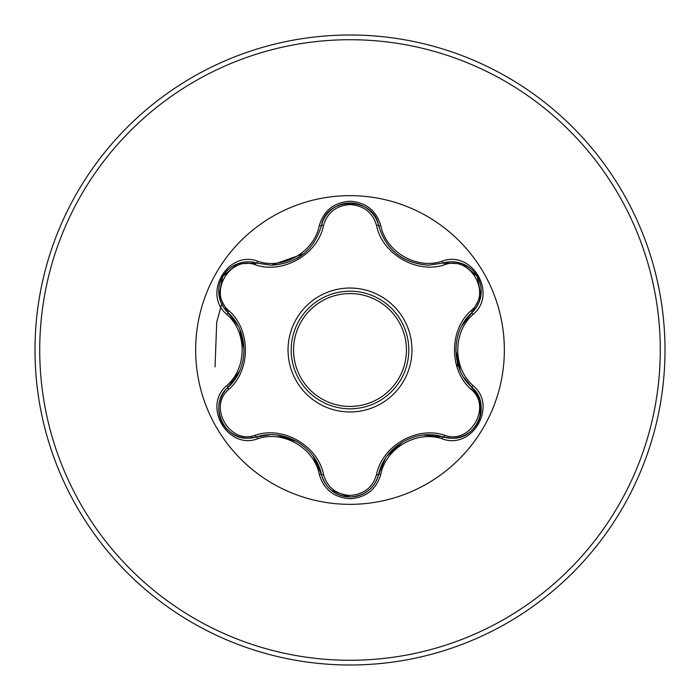 <?xml version="1.0" encoding="UTF-8"?>
<svg xmlns="http://www.w3.org/2000/svg" width="700" height="700" viewBox="0 0 700 700"><rect width="100%" height="100%" fill="white"/><g stroke="black" fill="none" stroke-linecap="round" stroke-linejoin="round"><path stroke-width="1.05" d="M350 291.2A58.8 58.8 0 0 1 408.8 350A58.8 58.8 0 0 1 350 408.8A58.8 58.8 0 0 1 291.2 350A58.8 58.8 0 0 1 350 291.2A58.8 58.8 0 0 0 291.2 350A58.8 58.8 0 0 0 350 408.8M255.299 264.793C229.793 254.984 207.585 293.484 228.804 310.634C250.985 329.901 250.915 370.204 228.804 389.366C207.576 406.578 229.862 445.034 255.299 435.207C283.115 425.591 318.045 445.839 323.558 474.617C327.329 487.419 336.14 494.358 350 495.442C363.877 494.392 372.715 487.454 376.504 474.644C382.104 445.795 417.043 425.705 444.692 435.277C470.207 445.051 492.371 406.525 471.144 389.401C448.91 370.134 448.98 329.752 471.144 310.599C492.389 293.414 470.146 254.922 444.692 264.723C416.911 274.304 382.043 254.091 376.504 225.356C372.715 212.546 363.877 205.607 350 204.558C336.14 205.634 327.329 212.581 323.558 225.382C317.984 254.275 282.984 274.409 255.299 264.793A2.363 0.735 106.7 0 1 256.585 263.069L271.355 265.23L256.585 263.069L237.475 263.83L222.696 276.5L219.074 295.636L227.946 312.602C249.209 331.249 249.226 368.725 227.946 387.398C208.46 403.41 222.556 439.757 248.141 438.174L256.585 436.931C283.386 427.805 315.91 446.565 321.422 474.373C325.57 488.364 335.108 495.906 350.035 497C364.936 495.915 374.474 488.381 378.639 474.399C384.16 446.661 416.596 427.91 443.415 437.001L451.832 438.226C477.4 439.828 491.531 403.463 471.992 387.433L480.077 400.697L480.183 416.579M376.504 225.356A2.363 0.735 166.6 0 1 378.639 225.601C385.901 249.996 402.588 263.183 428.689 265.151C402.797 263.375 386.111 250.189 378.639 225.601C373.87 196.271 326.2 196.254 321.422 225.627C313.994 250.224 297.308 263.428 271.355 265.23L303.73 253.767M350 504.35A154.35 154.35 0 0 1 195.65 350A154.35 154.35 0 0 1 350 195.65A154.35 154.35 0 0 1 504.35 350A154.35 154.35 0 0 1 350 504.35M257.696 261.231C283.168 270.034 314.178 252.114 319.27 225.68C323.724 210.577 333.97 202.431 350 201.25C366.056 202.405 376.311 210.534 380.791 225.645C385.919 252.07 416.885 269.92 442.295 261.161C472.343 249.769 497.919 294.219 473.034 314.449C452.673 332.106 452.69 367.92 473.034 385.551C497.936 405.842 472.281 450.249 442.295 438.839C416.85 430.071 385.901 447.965 380.791 474.355C376.311 489.466 366.047 497.595 350 498.75C333.961 497.569 323.724 489.423 319.27 474.32C314.16 447.86 283.141 429.966 257.696 438.769C227.666 450.196 202.037 405.781 226.914 385.516C247.223 367.859 247.205 332.115 226.914 314.484C202.02 294.166 227.727 249.786 257.696 261.231A2.363 0.551 -73.3 0 1 256.585 263.069C250.32 261.231 244.064 261.441 237.807 263.699M350 665A315 315 0 0 0 665 350A315 315 0 0 0 350 35A315 315 0 0 0 35 350A315 315 0 0 0 350 665A315 315 0 0 1 35 350A315 315 0 0 1 350 35M456.995 366.993L457.59 363.283M221.681 304.036L216.694 322.297L215.058 366.914M428.689 265.151L443.415 262.999L428.689 265.151M463.645 377.248L471.992 387.433C450.686 368.786 450.677 331.24 471.992 312.567L480.891 295.636L477.304 276.5L462.543 263.795L443.415 262.999A2.363 0.551 -106.6 0 1 442.295 261.161M471.144 310.599A2.363 0.735 -133.3 0 1 471.992 312.567L461.895 325.789M442.295 438.839A2.363 0.551 -73.4 0 1 443.415 437.001L423.553 435.102M385.254 458.727L378.639 474.399A2.363 0.735 13.4 0 1 376.504 474.644M368.366 490.586C363.002 494.786 356.877 496.921 350 497L331.424 490.359M319.27 474.32A2.363 0.551 -13.3 0 1 321.422 474.373L313.162 456.234M269.658 434.796L256.585 436.931A2.363 0.735 73.3 0 1 255.299 435.207M226.914 385.516A2.363 0.551 46.6 0 1 227.946 387.398L239.523 371.149M238.21 326.165L227.946 312.602A2.363 0.735 133.4 0 1 228.804 310.634M471.144 389.401A2.363 0.735 133.3 0 0 471.992 387.433A2.363 0.551 -46.7 0 1 473.034 385.551M462.192 436.345C455.936 438.611 449.68 438.83 443.415 437.001A2.363 0.735 106.6 0 0 444.692 435.277M444.692 264.723A2.363 0.735 73.4 0 0 443.415 262.999C449.715 261.161 455.998 261.389 462.28 263.69M331.363 490.306C326.279 486.019 322.963 480.707 321.422 474.373A2.363 0.735 166.7 0 0 323.558 474.617M323.558 225.382A2.363 0.735 13.3 0 0 321.422 225.627A2.363 0.551 -166.7 0 1 319.27 225.68M219.135 403.988C220.299 397.434 223.239 391.904 227.946 387.398A2.363 0.735 -133.4 0 0 228.804 389.366M480.83 295.986C479.657 302.54 476.718 308.061 471.992 312.567A2.363 0.551 46.7 0 0 473.034 314.449M380.791 474.355A2.363 0.551 -166.6 0 0 378.639 474.399C377.081 480.769 373.739 486.106 368.602 490.394M368.681 209.668C373.774 213.955 377.09 219.266 378.639 225.601A2.363 0.551 -13.4 0 0 380.791 225.645M257.696 438.769A2.363 0.551 -106.7 0 0 256.585 436.931C250.285 438.777 243.994 438.559 237.711 436.257M226.914 314.484A2.363 0.551 -46.6 0 0 227.946 312.602C223.213 308.07 220.264 302.505 219.117 295.916M350 411.967A61.967 61.967 0 0 1 288.033 350A61.967 61.967 0 0 1 350 288.033A61.967 61.967 0 0 1 411.967 350A61.967 61.967 0 0 1 350 411.967M350 406.438A56.438 56.438 0 0 0 406.438 350A56.438 56.438 0 0 0 350 293.562A56.438 56.438 0 0 0 293.562 350A56.438 56.438 0 0 0 350 406.438M350 660.275A310.275 310.275 0 0 0 660.275 350A310.275 310.275 0 0 0 350 39.725A310.275 310.275 0 0 0 39.725 350A310.275 310.275 0 0 0 350 660.275M460.154 370.624L455.84 349.947M387.275 455.77L403.007 441.717M277.06 435.085L297.124 441.683M300.23 256.358L297.036 258.361M239.767 329.402L244.072 350.044M480.891 404.416C481.854 411.154 480.655 417.533 477.286 423.526C473.778 429.441 468.86 433.668 462.551 436.205M471.992 387.433C476.744 391.965 479.692 397.521 480.847 404.119M462.569 263.804C468.886 266.35 473.795 270.576 477.304 276.5C480.664 282.502 481.854 288.873 480.891 295.61M350 497C343.123 496.904 337.015 494.76 331.66 490.551M378.639 225.601L379.251 227.938M331.678 209.431C337.033 205.231 343.158 203.088 350.035 203C356.912 203.088 363.029 205.231 368.384 209.431M320.854 227.824L321.422 225.627C322.971 219.258 326.314 213.92 331.441 209.624M237.431 436.152C231.105 433.615 226.188 429.389 222.679 423.474C219.31 417.471 218.111 411.11 219.074 404.364M219.065 295.61C218.111 288.864 219.319 282.494 222.696 276.5C226.214 270.594 231.131 266.376 237.449 263.839"/></g></svg>
